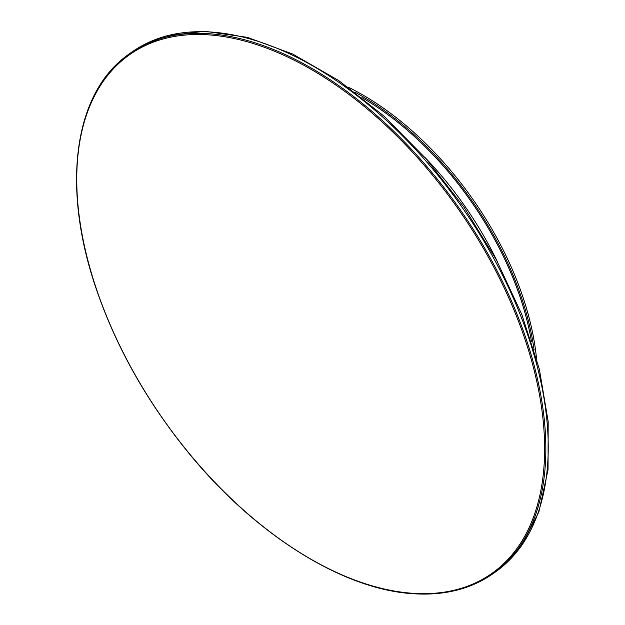 <?xml version="1.0" encoding="UTF-8"?>
<svg xmlns="http://www.w3.org/2000/svg" width="625" height="625" viewBox="0 0 625 625"><rect width="100%" height="100%" fill="white"/><g stroke="black" fill="none" stroke-linecap="round" stroke-linejoin="round"><path stroke-width="0.94" d="M536.484 358.242A236.438 135.367 -124.8 0 0 347.953 87.047M534.109 349.984A236.438 135.367 -124.8 0 0 354.875 92.156M531.492 341.547A234.516 134.273 -124.8 0 0 361.867 97.547M497.445 261.82A236.438 135.367 -124.8 0 0 424.742 157.227M216.75 34.43A317.219 181.617 -124.8 0 0 130.211 53.211A317.219 181.617 -124.8 0 0 124.773 57.258C73.055 97.125 61.914 189.555 96.383 289.305C115.672 345.508 145.117 398.445 184.711 448.102C251.906 532.57 341.797 589.805 413.758 593.75C441.633 595.516 465.93 590.203 486.648 577.82A317.219 181.617 -124.8 0 0 492.344 574.133A317.219 181.617 -124.8 0 0 498.258 273.094A317.219 181.617 -124.8 0 0 216.75 34.43M405.805 592.914A317.219 181.617 -124.8 0 0 486.648 577.82M216.414 35.586A316.367 181.133 -124.8 0 0 96.586 289.438A316.367 181.133 -124.8 0 0 404.969 592.578A316.367 181.133 -124.8 0 0 524.797 338.719A316.367 181.133 -124.8 0 0 216.414 35.586M219.141 32.766A317.219 181.617 -124.8 0 0 132.609 51.547L165.828 36L204.641 31.25L247.461 37.375L292.695 54.031L338.68 80.539L383.695 115.883L426.047 158.711L464.133 207.383L496.492 260.031L521.891 314.664L539.344 369.18L548.18 421.531L548.039 469.742L538.859 512.023L520.883 546.75L494.734 572.469A317.219 181.617 -124.8 0 0 500.648 271.43A317.219 181.617 -124.8 0 0 219.141 32.766M132.609 51.547L130.211 53.211M494.734 572.469L492.344 574.133"/></g></svg>
